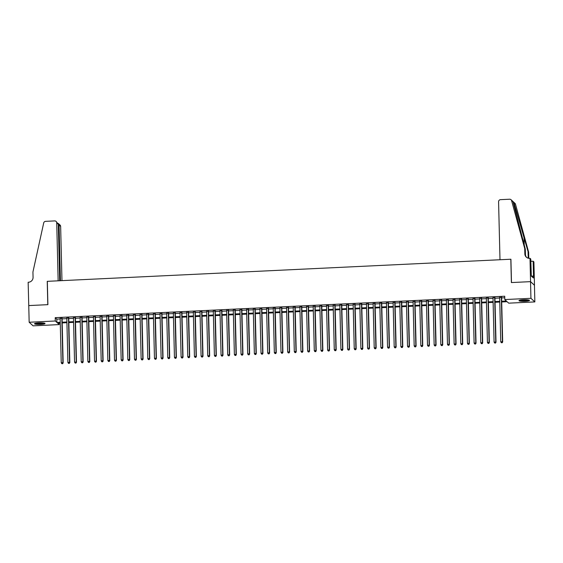 <?xml version="1.0" encoding="UTF-8"?>
<svg xmlns="http://www.w3.org/2000/svg" width="563" height="563" viewBox="0 0 563 563"><rect width="100%" height="100%" fill="white"/><g stroke="black" fill="none" stroke-linecap="round" stroke-linejoin="round"><path stroke-width="0.84" d="M38.946 322.873A5.264 0.788 -1.4 0 1 45.033 323.5A5.264 0.788 -1.4 0 1 40.599 324.394A5.264 0.788 -1.4 0 1 34.512 323.76A5.264 0.788 -1.4 0 1 38.946 322.873M523.414 299.769A5.264 0.788 -1.4 0 1 529.494 300.396A5.264 0.788 -1.4 0 1 525.061 301.289A5.264 0.788 -1.4 0 1 518.98 300.656A5.264 0.788 -1.4 0 1 523.414 299.769M59.171 323.063L59.206 324.598L33.069 325.843L29.163 322.247L28.755 305.575L47.897 304.667L47.327 281.331L510.817 259.226L511.387 282.563L530.529 281.648L534.442 285.251L534.85 301.916L508.713 303.161L507.129 301.705L501.703 301.958M62.078 318.334L60.15 318.426M68.735 318.018L66.814 318.109M75.393 317.701L73.472 317.792M82.05 317.384L80.129 317.476M88.715 317.068L86.786 317.159M95.372 316.744L93.451 316.835M102.03 316.427L100.108 316.519M108.687 316.11L106.766 316.202M115.352 315.794L113.423 315.885M122.009 315.477L120.088 315.569M128.667 315.16L126.745 315.252M135.324 314.844L133.403 314.935M141.989 314.527L140.06 314.618M148.646 314.203L146.725 314.295M155.304 313.887L153.382 313.978M161.961 313.57L160.04 313.661M168.626 313.253L166.697 313.345M175.283 312.937L173.362 313.028M181.94 312.62L180.019 312.711M188.598 312.303L186.677 312.395M195.262 311.986L193.341 312.078M201.92 311.663L199.999 311.754M208.577 311.346L206.656 311.438M215.242 311.029L213.314 311.121M221.899 310.713L219.978 310.804M228.557 310.396L226.636 310.487M235.214 310.079L233.293 310.171M241.879 309.763L239.951 309.854M248.536 309.446L246.615 309.537M255.194 309.122L253.273 309.214M261.851 308.805L259.93 308.897M268.516 308.489L266.588 308.58M275.173 308.172L273.252 308.264M281.831 307.855L279.91 307.947M288.488 307.539L286.567 307.63M295.153 307.222L293.224 307.314M301.81 306.905L299.889 306.997M308.468 306.582L306.546 306.673M315.125 306.265L313.204 306.356M321.79 305.948L319.861 306.04M328.447 305.632L326.526 305.723M335.105 305.315L333.183 305.406M341.762 304.998L339.841 305.09M348.427 304.682L346.498 304.773M355.084 304.365L353.163 304.456M361.742 304.041L359.82 304.133M368.399 303.724L366.478 303.816M375.064 303.408L373.135 303.499M381.721 303.091L379.8 303.183M388.379 302.774L386.457 302.866M395.043 302.458L393.115 302.549M401.7 302.141L399.779 302.232M408.358 301.824L406.437 301.916M415.015 301.501L413.094 301.592M421.68 301.184L419.752 301.275M428.337 300.867L426.416 300.959M434.995 300.551L433.074 300.642M441.652 300.234L439.731 300.325M448.317 299.917L446.389 300.009M454.974 299.6L453.053 299.692M461.632 299.277L459.711 299.375M468.289 298.96L466.368 299.052M474.954 298.643L473.026 298.735M481.611 298.327L479.69 298.418M488.269 298.01L486.348 298.101M494.926 297.693L493.005 297.785M501.682 301.247L506.383 301.022L504.8 299.558L504.722 296.229L55.216 317.666L56.8 319.122L60.164 318.961M62.085 318.869L66.821 318.644M68.749 318.552L73.486 318.327M75.407 318.236L80.143 318.011M82.064 317.919L86.801 317.694M88.722 317.602L93.458 317.377M95.386 317.286L100.123 317.06M102.044 316.969L106.78 316.744M108.701 316.645L113.437 316.42M115.359 316.329L120.102 316.103M122.023 316.012L126.759 315.787M128.681 315.695L133.417 315.47M135.338 315.379L140.074 315.153M142.003 315.062L146.739 314.837M148.66 314.745L153.396 314.52M155.318 314.428L160.054 314.196M161.975 314.105L166.711 313.88M168.64 313.788L173.376 313.563M175.297 313.471L180.033 313.246M181.955 313.155L186.691 312.929M188.612 312.838L193.348 312.613M195.277 312.521L200.013 312.296M201.934 312.205L206.67 311.979M208.591 311.888L213.328 311.656M215.249 311.564L219.985 311.339M221.913 311.248L226.65 311.022M228.571 310.931L233.307 310.706M235.228 310.614L239.965 310.389M241.886 310.297L246.622 310.072M248.55 309.981L253.287 309.756M255.208 309.664L259.944 309.439M261.865 309.347L266.602 309.115M268.523 309.024L273.259 308.798M275.187 308.707L279.924 308.482M281.845 308.39L286.581 308.165M288.502 308.074L293.239 307.848M295.16 307.757L299.903 307.532M301.824 307.44L306.561 307.215M308.482 307.124L313.218 306.898M315.139 306.807L319.875 306.575M321.804 306.483L326.54 306.258M328.461 306.166L333.197 305.941M335.119 305.85L339.855 305.625M341.776 305.533L346.512 305.308M348.441 305.216L353.177 304.991M355.098 304.9L359.834 304.674M361.756 304.583L366.492 304.358M368.413 304.266L373.149 304.034M375.078 303.943L379.814 303.717M381.735 303.626L386.471 303.401M388.393 303.309L393.129 303.084M395.05 302.993L399.786 302.767M401.715 302.676L406.451 302.451M408.372 302.359L413.108 302.134M415.03 302.042L419.766 301.817M421.687 301.726L426.423 301.494M428.352 301.402L433.088 301.177M435.009 301.085L439.745 300.86M441.666 300.769L446.403 300.543M448.324 300.452L453.06 300.227M454.988 300.135L459.725 299.91M461.646 299.819L466.382 299.593M468.303 299.502L473.04 299.277M474.961 299.185L479.704 298.953M481.625 298.862L486.362 298.636M488.283 298.545L493.019 298.32M494.94 298.228L499.677 298.003M501.605 297.911L504.758 297.764M501.591 297.377L499.662 297.468M530.529 281.648L530.937 298.313L534.85 301.916M29.163 322.247L55.301 320.994L56.884 322.458L60.248 322.296M55.216 317.666L55.301 320.994M504.8 299.558L530.937 298.313M62.169 322.205L66.906 321.98M68.827 321.888L73.563 321.663M75.491 321.572L80.227 321.346M82.149 321.255L86.885 321.03M88.806 320.931L93.542 320.706M95.464 320.614L100.2 320.389M102.128 320.298L106.864 320.073M108.786 319.981L113.522 319.756M115.443 319.664L120.179 319.439M122.101 319.348L126.837 319.122M128.765 319.031L133.501 318.806M135.423 318.714L140.159 318.489M142.08 318.391L146.816 318.165M148.738 318.074L153.474 317.849M155.402 317.757L160.138 317.532M162.06 317.441L166.796 317.215M168.717 317.124L173.453 316.899M175.374 316.807L180.111 316.582M182.039 316.49L186.775 316.265M188.696 316.174L193.433 315.942M195.354 315.85L200.09 315.625M202.011 315.533L206.748 315.308M208.676 315.217L213.412 314.991M215.333 314.9L220.07 314.675M221.991 314.583L226.727 314.358M228.648 314.267L233.385 314.041M235.313 313.95L240.049 313.725M241.97 313.633L246.707 313.401M248.628 313.31L253.364 313.084M255.292 312.993L260.029 312.768M261.95 312.676L266.686 312.451M268.607 312.359L273.344 312.134M275.265 312.043L280.001 311.818M281.929 311.726L286.666 311.501M288.587 311.409L293.323 311.184M295.244 311.093L299.98 310.86M301.902 310.769L306.638 310.544M308.566 310.452L313.302 310.227M315.224 310.136L319.96 309.91M321.881 309.819L326.617 309.594M328.539 309.502L333.275 309.277M335.203 309.186L339.939 308.96M341.861 308.869L346.597 308.644M348.518 308.552L353.254 308.32M355.176 308.228L359.912 308.003M361.84 307.912L366.576 307.687M368.498 307.595L373.234 307.37M375.155 307.278L379.891 307.053M381.813 306.962L386.549 306.736M388.477 306.645L393.213 306.42M395.135 306.328L399.871 306.103M401.792 306.012L406.528 305.779M408.449 305.688L413.186 305.463M415.114 305.371L419.85 305.146M421.771 305.055L426.508 304.829M428.429 304.738L433.165 304.513M435.086 304.421L439.83 304.196M441.751 304.104L446.487 303.879M448.408 303.788L453.145 303.563M455.066 303.471L459.802 303.239M461.73 303.147L466.467 302.922M468.388 302.831L473.124 302.605M475.045 302.514L479.782 302.289M481.703 302.197L486.439 301.972M488.367 301.881L493.104 301.655M495.025 301.564L499.761 301.339M60.262 323.014L57.623 323.141L59.206 324.598M499.775 302.049L495.039 302.275M493.118 302.373L488.381 302.598M486.46 302.69L481.724 302.915M479.803 303.007L475.066 303.232M473.138 303.323L468.402 303.548M466.481 303.64L461.744 303.865M459.823 303.957L455.087 304.182M453.166 304.273L448.43 304.499M446.501 304.59L441.765 304.815M439.844 304.914L435.108 305.139M433.186 305.23L428.45 305.456M426.522 305.547L421.786 305.772M419.864 305.864L415.128 306.089M413.207 306.181L408.471 306.406M406.549 306.497L401.813 306.722M399.885 306.814L395.149 307.039M393.227 307.131L388.491 307.356M386.57 307.454L381.834 307.679M379.912 307.771L375.176 307.996M373.248 308.088L368.512 308.313M366.59 308.404L361.854 308.63M359.933 308.721L355.197 308.946M353.275 309.038L348.539 309.263M346.611 309.354L341.875 309.58M339.953 309.671L335.217 309.903M333.296 309.995L328.56 310.22M326.639 310.312L321.902 310.537M319.974 310.628L315.238 310.853M313.317 310.945L308.58 311.17M306.659 311.262L301.923 311.487M300.002 311.578L295.265 311.803M293.337 311.895L288.601 312.12M286.68 312.212L281.943 312.444M280.022 312.535L275.286 312.761M273.365 312.852L268.628 313.077M266.7 313.169L261.964 313.394M260.043 313.485L255.306 313.711M253.385 313.802L248.649 314.027M246.728 314.119L241.984 314.344M240.063 314.435L235.327 314.661M233.406 314.752L228.669 314.984M226.748 315.076L222.012 315.301M220.084 315.393L215.347 315.618M213.426 315.709L208.69 315.934M206.769 316.026L202.033 316.251M200.111 316.343L195.375 316.568M193.447 316.659L188.711 316.885M186.789 316.976L182.053 317.201M180.132 317.293L175.396 317.525M173.474 317.616L168.738 317.842M166.81 317.933L162.074 318.158M160.152 318.25L155.416 318.475M153.495 318.567L148.759 318.792M146.837 318.883L142.101 319.108M140.173 319.2L135.437 319.425M133.515 319.517L128.779 319.742M126.858 319.833L122.122 320.065M120.201 320.157L115.464 320.382M113.536 320.474L108.8 320.699M106.879 320.79L102.142 321.016M100.221 321.107L95.485 321.332M93.564 321.424L88.827 321.649M86.899 321.74L82.163 321.966M80.242 322.057L75.505 322.282M73.584 322.374L68.848 322.606M66.927 322.698L62.183 322.923M56.8 319.122L56.884 322.458M501.323 297.13L502.414 341.727L500.746 341.811L499.662 297.208M501.584 297.116L502.682 341.973L501.351 342.726L502.013 342.691M502.119 342.79L502.682 341.973M500.746 341.811L501.351 342.726M528.706 300.002A4.553 0.683 -1.4 0 1 527.088 300.459A4.553 0.683 -1.4 0 1 519.748 300.227M520.536 300.058A4.215 0.633 178.6 0 0 526.869 300.086A4.215 0.633 178.6 0 0 527.911 299.875M519.297 300.375A5.229 0.781 178.6 0 0 527.517 300.522A5.229 0.781 178.6 0 0 529.164 300.135M44.245 323.106A4.553 0.683 -1.4 0 1 42.626 323.556A4.553 0.683 -1.4 0 1 35.286 323.331M36.067 323.162A4.215 0.633 178.6 0 0 42.408 323.19A4.215 0.633 178.6 0 0 43.45 322.979M34.836 323.479A5.229 0.781 178.6 0 0 43.048 323.626A5.229 0.781 178.6 0 0 44.695 323.239M499.993 259.747L498.579 201.744A2.027 1.978 -47.4 0 1 500.528 199.654L509.614 199.218A2.027 1.978 -47.4 0 1 511.591 200.646L524.723 248.55L524.85 253.885A4.722 4.61 -47.4 0 0 529.628 258.333L529.994 258.311L530.564 281.648L511.485 282.556L510.915 259.226L499.993 259.747M511.035 199.731L514.948 203.327A2.027 1.978 132.6 0 1 515.504 204.249L528.636 252.154L528.052 251.619L513.956 202.821C513.153 201.498 512.879 201.251 513.139 202.068L525.3 249.085L525.434 254.42A4.722 4.61 -47.4 0 0 526.616 257.39M525.3 249.085L524.723 248.55M528.636 252.154L528.763 257.488A4.722 4.61 -47.4 0 0 528.854 258.304M528.397 258.227A4.722 4.61 -47.4 0 1 528.185 256.953L528.052 251.619M530.564 281.648L534.477 285.244L533.907 261.915L533.14 261.211L533.506 276.144L531.345 276.081M529.994 258.311L530.761 259.022L531.345 276.109L533.386 277.988L533.337 275.983M533.14 261.211L530.818 261.316M513.034 201.617L511.591 200.646M530.81 260.979A4.722 4.61 -47.4 0 0 531.669 261.281M61.972 280.634L60.642 226.417L59.066 224.961L58.334 224.996M60.424 280.705L59.066 224.961L58.531 223.659L60.016 225.024A2.027 1.978 132.6 0 1 60.642 226.417M28.72 305.582L47.799 304.667L47.229 281.338L58.151 280.817L56.729 222.814A2.027 1.978 -47.4 0 0 54.688 220.914L45.596 221.343A2.027 1.978 -47.4 0 0 43.696 222.962L32.935 272.006L33.062 277.341A4.722 4.61 132.6 0 1 28.516 282.232L28.15 282.246L28.755 305.61M59.692 280.74L58.313 224.271L56.729 222.814M56.103 221.421L58.313 224.271M58.059 223.377L58.531 223.659M494.666 297.447L495.757 342.051L494.089 342.128L492.998 297.531M494.926 297.44L496.017 342.29L494.687 343.043L495.356 343.015M495.461 343.106L496.017 342.29M494.089 342.128L494.687 343.043M488.008 297.764L489.092 342.367L487.431 342.445L486.341 297.848M488.262 297.757L489.36 342.607L488.03 343.36L488.698 343.331M488.804 343.423L489.36 342.607M487.431 342.445L488.03 343.36M481.344 298.087L482.435 342.684L480.774 342.761L479.683 298.165M481.604 298.073L482.702 342.923L481.372 343.676L482.041 343.648M482.146 343.747L482.702 342.923M480.774 342.761L481.372 343.676M474.686 298.404L475.777 343.001L474.109 343.078L473.019 298.481M474.947 298.39L476.038 343.247L474.715 343.993L475.376 343.965M475.482 344.063L476.038 343.247M474.109 343.078L474.715 343.993M468.029 298.721L469.12 343.317L467.452 343.395L466.361 298.798M468.282 298.707L469.38 343.564L468.05 344.317L468.719 344.282M468.824 344.38L469.38 343.564M467.452 343.395L468.05 344.317M461.371 299.037L462.455 343.634L460.794 343.719L459.704 299.115M461.625 299.023L462.723 343.88L461.393 344.633L462.061 344.598M462.167 344.697L462.723 343.88M460.794 343.719L461.393 344.633M454.707 299.354L455.798 343.951L454.137 344.035L453.046 299.432M454.967 299.34L456.065 344.197L454.735 344.95L455.397 344.915M455.502 345.013L456.065 344.197M454.137 344.035L454.735 344.95M448.049 299.671L449.14 344.267L447.472 344.352L446.382 299.748M448.31 299.657L449.401 344.514L448.078 345.267L448.739 345.232M448.845 345.33L449.401 344.514M447.472 344.352L448.078 345.267M441.392 299.988L442.483 344.591L440.815 344.669L439.724 300.072M441.645 299.98L442.743 344.83L441.413 345.583L442.082 345.555M442.187 345.647L442.743 344.83M440.815 344.669L441.413 345.583M434.735 300.304L435.818 344.908L434.157 344.985L433.067 300.389M434.988 300.297L436.086 345.147L434.756 345.9L435.424 345.872M435.53 345.964L436.086 345.147M434.157 344.985L434.756 345.9M428.07 300.628L429.161 345.225L427.5 345.302L426.409 300.705M428.33 300.614L429.428 345.464L428.098 346.217L428.76 346.189M428.865 346.287L429.428 345.464M427.5 345.302L428.098 346.217M421.413 300.945L422.503 345.541L420.835 345.619L419.745 301.022M421.673 300.931L422.764 345.788L421.441 346.534L422.102 346.505M422.208 346.604L422.764 345.788M420.835 345.619L421.441 346.534M414.755 301.261L415.846 345.858L414.178 345.935L413.087 301.339M415.008 301.247L416.106 346.104L414.776 346.857L415.445 346.822M415.55 346.921L416.106 346.104M414.178 345.935L414.776 346.857M408.091 301.578L409.181 346.175L407.521 346.259L406.43 301.655M408.351 301.564L409.449 346.421L408.119 347.174L408.787 347.139M408.893 347.237L409.449 346.421M407.521 346.259L408.119 347.174M401.433 301.895L402.524 346.491L400.863 346.576L399.772 301.972M401.693 301.881L402.791 346.738L401.461 347.491L402.123 347.455M402.228 347.554L402.791 346.738M400.863 346.576L401.461 347.491M394.776 302.211L395.866 346.815L394.199 346.892L393.108 302.289M395.036 302.197L396.127 347.054L394.804 347.807L395.465 347.772M395.571 347.871L396.127 347.054M394.199 346.892L394.804 347.807M388.118 302.528L389.209 347.132L387.541 347.209L386.45 302.613M388.371 302.521L389.469 347.371L388.139 348.124L388.808 348.096M388.913 348.187L389.469 347.371M387.541 347.209L388.139 348.124M381.454 302.845L382.544 347.448L380.884 347.526L379.793 302.929M381.714 302.838L382.812 347.688L381.482 348.441L382.15 348.413M382.256 348.504L382.812 347.688M380.884 347.526L381.482 348.441M374.796 303.168L375.887 347.765L374.219 347.843L373.135 303.246M375.057 303.154L376.154 348.004L374.824 348.757L375.486 348.729M375.591 348.828L376.154 348.004M374.219 347.843L374.824 348.757M368.139 303.485L369.229 348.082L367.562 348.159L366.471 303.563M368.399 303.471L369.49 348.328L368.16 349.074L368.828 349.046M368.934 349.144L369.49 348.328M367.562 348.159L368.16 349.074M361.481 303.802L362.572 348.398L360.904 348.476L359.813 303.879M361.735 303.788L362.832 348.645L361.502 349.398L362.171 349.363M362.276 349.461L362.832 348.645M360.904 348.476L361.502 349.398M354.817 304.119L355.907 348.715L354.247 348.8L353.156 304.196M355.077 304.104L356.175 348.961L354.845 349.714L355.513 349.679M355.619 349.778L356.175 348.961M354.247 348.8L354.845 349.714M348.159 304.435L349.25 349.032L347.582 349.116L346.498 304.513M348.42 304.421L349.517 349.278L348.187 350.031L348.849 349.996M348.954 350.095L349.517 349.278M347.582 349.116L348.187 350.031M341.502 304.752L342.593 349.356L340.925 349.433L339.834 304.829M341.762 304.738L342.853 349.595L341.523 350.348L342.191 350.313M342.297 350.411L342.853 349.595M340.925 349.433L341.523 350.348M334.844 305.069L335.935 349.672L334.267 349.75L333.176 305.153M335.098 305.062L336.195 349.912L334.865 350.665L335.534 350.636M335.639 350.728L336.195 349.912M334.267 349.75L334.865 350.665M328.18 305.385L329.271 349.989L327.61 350.066L326.519 305.47M328.44 305.378L329.538 350.228L328.208 350.981L328.876 350.953M328.982 351.052L329.538 350.228M327.61 350.066L328.208 350.981M321.522 305.709L322.613 350.306L320.945 350.383L319.861 305.786M321.783 305.695L322.88 350.545L321.55 351.298L322.212 351.27M322.317 351.368L322.88 350.545M320.945 350.383L321.55 351.298M314.865 306.026L315.956 350.622L314.288 350.7L313.197 306.103M315.125 306.012L316.216 350.869L314.886 351.615L315.554 351.586M315.66 351.685L316.216 350.869M314.288 350.7L314.886 351.615M308.207 306.342L309.291 350.939L307.63 351.016L306.539 306.42M308.461 306.328L309.559 351.185L308.228 351.938L308.897 351.903M309.003 352.002L309.559 351.185M307.63 351.016L308.228 351.938M301.543 306.659L302.634 351.256L300.973 351.34L299.882 306.736M301.803 306.645L302.901 351.502L301.571 352.255L302.24 352.22M302.345 352.318L302.901 351.502M300.973 351.34L301.571 352.255M294.885 306.976L295.976 351.572L294.308 351.657L293.224 307.053M295.146 306.962L296.237 351.819L294.913 352.572L295.575 352.537M295.681 352.635L296.237 351.819M294.308 351.657L294.913 352.572M288.228 307.292L289.319 351.896L287.651 351.974L286.56 307.37M288.481 307.278L289.579 352.135L288.249 352.888L288.918 352.853M289.023 352.952L289.579 352.135M287.651 351.974L288.249 352.888M281.57 307.609L282.654 352.213L280.993 352.29L279.902 307.694M281.824 307.602L282.922 352.452L281.591 353.205L282.26 353.177M282.366 353.268L282.922 352.452M280.993 352.29L281.591 353.205M274.906 307.926L275.997 352.529L274.336 352.607L273.245 308.01M275.166 307.919L276.264 352.769L274.934 353.522L275.596 353.494M275.701 353.592L276.264 352.769M274.336 352.607L274.934 353.522M268.248 308.25L269.339 352.846L267.671 352.924L266.581 308.327M268.509 308.235L269.6 353.085L268.277 353.838L268.938 353.81M269.044 353.909L269.6 353.085M267.671 352.924L268.277 353.838M261.591 308.566L262.682 353.163L261.014 353.24L259.923 308.644M261.844 308.552L262.942 353.409L261.612 354.155L262.281 354.127M262.386 354.226L262.942 353.409M261.014 353.24L261.612 354.155M254.933 308.883L256.017 353.48L254.356 353.557L253.266 308.96M255.187 308.869L256.285 353.726L254.955 354.479L255.623 354.444M255.729 354.542L256.285 353.726M254.356 353.557L254.955 354.479M248.269 309.2L249.36 353.796L247.699 353.881L246.608 309.277M248.529 309.186L249.627 354.043L248.297 354.796L248.959 354.76M249.064 354.859L249.627 354.043M247.699 353.881L248.297 354.796M241.611 309.516L242.702 354.113L241.034 354.197L239.944 309.594M241.872 309.502L242.963 354.359L241.64 355.112L242.301 355.077M242.407 355.176L242.963 354.359M241.034 354.197L241.64 355.112M234.954 309.833L236.045 354.437L234.377 354.514L233.286 309.917M235.207 309.819L236.305 354.676L234.975 355.429L235.644 355.394M235.749 355.492L236.305 354.676M234.377 354.514L234.975 355.429M228.289 310.15L229.38 354.753L227.719 354.831L226.629 310.234M228.55 310.143L229.648 354.993L228.318 355.746L228.986 355.717M229.092 355.809L229.648 354.993M227.719 354.831L228.318 355.746M221.632 310.466L222.723 355.07L221.062 355.147L219.971 310.551M221.892 310.459L222.99 355.309L221.66 356.062L222.322 356.034M222.427 356.133L222.99 355.309M221.062 355.147L221.66 356.062M214.975 310.79L216.065 355.387L214.397 355.464L213.307 310.867M215.235 310.776L216.326 355.626L215.003 356.379L215.664 356.351M215.77 356.449L216.326 355.626M214.397 355.464L215.003 356.379M208.317 311.107L209.408 355.703L207.74 355.781L206.649 311.184M208.57 311.093L209.668 355.95L208.338 356.696L209.007 356.668M209.112 356.766L209.668 355.95M207.74 355.781L208.338 356.696M201.653 311.423L202.743 356.02L201.082 356.097L199.992 311.501M201.913 311.409L203.011 356.266L201.681 357.019L202.349 356.984M202.455 357.083L203.011 356.266M201.082 356.097L201.681 357.019M194.995 311.74L196.086 356.337L194.418 356.421L193.334 311.818M195.255 311.726L196.353 356.583L195.023 357.336L195.685 357.301M195.79 357.399L196.353 356.583M194.418 356.421L195.023 357.336M188.338 312.057L189.428 356.653L187.761 356.738L186.67 312.134M188.598 312.043L189.689 356.9L188.359 357.653L189.027 357.618M189.133 357.716L189.689 356.9M187.761 356.738L188.359 357.653M181.68 312.374L182.771 356.977L181.103 357.055L180.012 312.458M181.933 312.359L183.031 357.216L181.701 357.969L182.37 357.934M182.475 358.033L183.031 357.216M181.103 357.055L181.701 357.969M175.016 312.69L176.106 357.294L174.446 357.371L173.355 312.775M175.276 312.683L176.374 357.533L175.044 358.286L175.712 358.258M175.818 358.349L176.374 357.533M174.446 357.371L175.044 358.286M168.358 313.007L169.449 357.611L167.781 357.688L166.697 313.091M168.618 313L169.716 357.85L168.386 358.603L169.048 358.575M169.153 358.673L169.716 357.85M167.781 357.688L168.386 358.603M161.701 313.331L162.791 357.927L161.124 358.005L160.033 313.408M161.961 313.317L163.052 358.174L161.722 358.92L162.39 358.891M162.496 358.99L163.052 358.174M161.124 358.005L161.722 358.92M155.043 313.647L156.134 358.244L154.466 358.321L153.375 313.725M155.297 313.633L156.394 358.49L155.064 359.236L155.733 359.208M155.838 359.307L156.394 358.49M154.466 358.321L155.064 359.236M148.379 313.964L149.469 358.561L147.809 358.638L146.718 314.041M148.639 313.95L149.737 358.807L148.407 359.56L149.075 359.525M149.181 359.623L149.737 358.807M147.809 358.638L148.407 359.56M141.721 314.281L142.812 358.877L141.144 358.962L140.06 314.358M141.982 314.267L143.079 359.124L141.749 359.877L142.411 359.841M142.516 359.94L143.079 359.124M141.144 358.962L141.749 359.877M135.064 314.597L136.155 359.194L134.487 359.278L133.396 314.675M135.324 314.583L136.415 359.44L135.085 360.193L135.753 360.158M135.859 360.257L136.415 359.44M134.487 359.278L135.085 360.193M128.406 314.914L129.49 359.518L127.829 359.595L126.738 314.999M128.66 314.9L129.757 359.757L128.427 360.51L129.096 360.475M129.201 360.573L129.757 359.757M127.829 359.595L128.427 360.51M121.742 315.231L122.833 359.834L121.172 359.912L120.081 315.315M122.002 315.224L123.1 360.074L121.77 360.827L122.438 360.799M122.544 360.89L123.1 360.074M121.172 359.912L121.77 360.827M115.084 315.554L116.175 360.151L114.507 360.229L113.423 315.632M115.345 315.54L116.442 360.39L115.112 361.143L115.774 361.115M115.879 361.214L116.442 360.39M114.507 360.229L115.112 361.143M108.427 315.871L109.518 360.468L107.85 360.545L106.759 315.949M108.68 315.857L109.778 360.714L108.448 361.46L109.116 361.432M109.222 361.53L109.778 360.714M107.85 360.545L108.448 361.46M101.769 316.188L102.853 360.784L101.192 360.862L100.101 316.265M102.023 316.174L103.12 361.031L101.79 361.777L102.459 361.749M102.565 361.847L103.12 361.031M101.192 360.862L101.79 361.777M95.105 316.505L96.196 361.101L94.535 361.179L93.444 316.582M95.365 316.49L96.463 361.347L95.133 362.1L95.794 362.065M95.907 362.164L96.463 361.347M94.535 361.179L95.133 362.1M88.447 316.821L89.538 361.418L87.87 361.502L86.779 316.899M88.708 316.807L89.798 361.664L88.475 362.417L89.137 362.382M89.243 362.481L89.798 361.664M87.87 361.502L88.475 362.417M81.79 317.138L82.881 361.735L81.213 361.819L80.122 317.215M82.043 317.124L83.141 361.981L81.811 362.734L82.48 362.699M82.585 362.797L83.141 361.981M81.213 361.819L81.811 362.734M75.132 317.455L76.216 362.058L74.555 362.136L73.464 317.539M75.386 317.448L76.484 362.298L75.153 363.051L75.822 363.015M75.928 363.114L76.484 362.298M74.555 362.136L75.153 363.051M68.468 317.771L69.559 362.375L67.898 362.452L66.807 317.856M68.728 317.764L69.826 362.614L68.496 363.367L69.158 363.339M69.263 363.431L69.826 362.614M67.898 362.452L68.496 363.367M61.81 318.095L62.901 362.692L61.233 362.769L60.142 318.172M62.071 318.081L63.162 362.931L61.839 363.684L62.5 363.656M62.606 363.754L63.162 362.931M61.233 362.769L61.839 363.684M525.434 254.42L524.85 253.885M528.185 256.953L528.763 257.488M515.504 204.249L513.956 202.821M524.026 236.932L524.23 245.179"/></g></svg>

